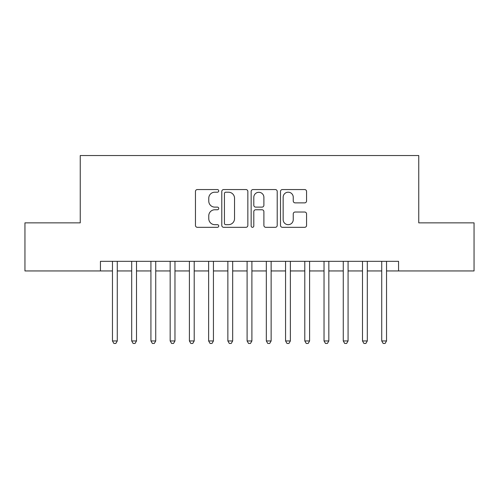 <?xml version="1.0" encoding="UTF-8"?>
<svg xmlns="http://www.w3.org/2000/svg" width="499" height="499" viewBox="0 0 499 499"><rect width="100%" height="100%" fill="white"/><g stroke="black" fill="none" stroke-linecap="round" stroke-linejoin="round"><path stroke-width="0.75" d="M218.73 190.88A1.322 1.322 0 0 0 217.408 189.558L197.348 189.558A1.89 1.89 0 0 0 195.458 191.448L195.458 225.429A1.89 1.89 0 0 0 197.348 227.313L217.408 227.313A1.322 1.322 0 0 0 218.73 225.997A1.322 1.322 0 0 0 217.408 224.675L214.807 224.675A6.044 6.044 0 0 1 208.769 218.631L208.769 215.799A6.044 6.044 0 0 1 214.807 209.761L217.408 209.761A1.322 1.322 0 0 0 218.73 208.439A1.322 1.322 0 0 0 217.408 207.116L214.807 207.116A6.044 6.044 0 0 1 208.769 201.072L208.769 198.24A6.044 6.044 0 0 1 214.807 192.202L217.408 192.202A1.322 1.322 0 0 0 218.73 190.88M304.671 202.868A1.89 1.89 0 0 0 306.561 200.978L306.561 191.448A1.89 1.89 0 0 0 304.671 189.558L282.397 189.558A1.89 1.89 0 0 0 280.507 191.448L280.507 225.429A1.89 1.89 0 0 0 282.397 227.313L304.671 227.313A1.89 1.89 0 0 0 306.561 225.429L306.561 213.909A1.89 1.89 0 0 0 304.671 212.025L295.14 212.025A1.89 1.89 0 0 0 293.25 213.909L293.25 219.622A5.052 5.052 0 0 1 288.204 224.675A5.052 5.052 0 0 1 283.151 219.622L283.151 197.248A5.052 5.052 0 0 1 288.204 192.202A5.052 5.052 0 0 1 293.25 197.248L293.25 200.978A1.89 1.89 0 0 0 295.14 202.868L304.671 202.868M100.442 270.945L24.95 270.945L24.95 222.86L80.245 222.86L80.245 155.545L418.755 155.545L418.755 222.86L474.05 222.86L474.05 270.945L398.558 270.945L398.558 261.326L100.442 261.326L100.442 270.945L112.462 270.945M247.847 191.448A1.89 1.89 0 0 0 245.957 189.558L223.683 189.558A1.89 1.89 0 0 0 221.793 191.448L221.793 225.429A1.89 1.89 0 0 0 223.683 227.313L245.957 227.313A1.89 1.89 0 0 0 247.847 225.429L247.847 191.448M253.043 189.558L275.317 189.558A1.89 1.89 0 0 1 277.207 191.448L277.207 225.429A1.89 1.89 0 0 1 275.317 227.313L265.786 227.313A1.89 1.89 0 0 1 263.896 225.429L263.896 211.645A1.89 1.89 0 0 0 262.006 209.761L255.681 209.761A1.89 1.89 0 0 0 253.798 211.645L253.798 225.997A1.322 1.322 0 0 1 252.475 227.313A1.322 1.322 0 0 1 251.153 225.997L251.153 191.448A1.89 1.89 0 0 1 253.043 189.558M117.271 270.945L131.692 270.945M136.501 270.945L150.929 270.945M155.738 270.945L170.165 270.945M174.968 270.945L189.395 270.945M194.205 270.945L208.632 270.945M213.435 270.945L227.862 270.945M232.671 270.945L247.099 270.945M251.901 270.945L266.329 270.945M271.138 270.945L285.565 270.945M290.368 270.945L304.795 270.945M309.605 270.945L324.032 270.945M328.835 270.945L343.262 270.945M348.071 270.945L362.499 270.945M367.308 270.945L381.729 270.945M386.538 270.945L398.558 270.945M225.76 192.202A1.322 1.322 0 0 0 224.438 193.525L224.438 223.352A1.322 1.322 0 0 0 225.76 224.675L228.498 224.675A6.044 6.044 0 0 0 234.536 218.631L234.536 198.24A6.044 6.044 0 0 0 228.498 192.202L225.76 192.202M263.896 197.348A5.052 5.052 0 0 0 258.844 192.296A5.052 5.052 0 0 0 253.798 197.348L253.798 205.226A1.89 1.89 0 0 0 255.681 207.116L262.006 207.116A1.89 1.89 0 0 0 263.896 205.226L263.896 197.348M117.271 261.326L117.271 340.954L112.462 340.954L112.462 261.326M117.271 340.954L115.83 343.455L113.903 343.455L112.462 340.954M136.501 261.326L136.501 340.954L131.692 340.954L131.692 261.326M136.501 340.954L135.061 343.455L133.139 343.455L131.692 340.954M155.738 261.326L155.738 340.954L150.929 340.954L150.929 261.326M155.738 340.954L154.297 343.455L152.37 343.455L150.929 340.954M174.968 261.326L174.968 340.954L170.165 340.954L170.165 261.326M174.968 340.954L173.527 343.455L171.606 343.455L170.165 340.954M194.205 261.326L194.205 340.954L189.395 340.954L189.395 261.326M194.205 340.954L192.764 343.455L190.836 343.455L189.395 340.954M213.435 261.326L213.435 340.954L208.632 340.954L208.632 261.326M213.435 340.954L211.994 343.455L210.073 343.455L208.632 340.954M232.671 261.326L232.671 340.954L227.862 340.954L227.862 261.326M232.671 340.954L231.23 343.455L229.303 343.455L227.862 340.954M251.901 261.326L251.901 340.954L247.099 340.954L247.099 261.326M251.901 340.954L250.461 343.455L248.539 343.455L247.099 340.954M271.138 261.326L271.138 340.954L266.329 340.954L266.329 261.326M271.138 340.954L269.697 343.455L267.77 343.455L266.329 340.954M290.368 261.326L290.368 340.954L285.565 340.954L285.565 261.326M290.368 340.954L288.927 343.455L287.006 343.455L285.565 340.954M309.605 261.326L309.605 340.954L304.795 340.954L304.795 261.326M309.605 340.954L308.164 343.455L306.236 343.455L304.795 340.954M328.835 261.326L328.835 340.954L324.032 340.954L324.032 261.326M328.835 340.954L327.394 343.455L325.473 343.455L324.032 340.954M348.071 261.326L348.071 340.954L343.262 340.954L343.262 261.326M348.071 340.954L346.63 343.455L344.703 343.455L343.262 340.954M367.308 261.326L367.308 340.954L362.499 340.954L362.499 261.326M367.308 340.954L365.861 343.455L363.939 343.455L362.499 340.954M386.538 261.326L386.538 340.954L381.729 340.954L381.729 261.326M386.538 340.954L385.097 343.455L383.17 343.455L381.729 340.954"/></g></svg>
